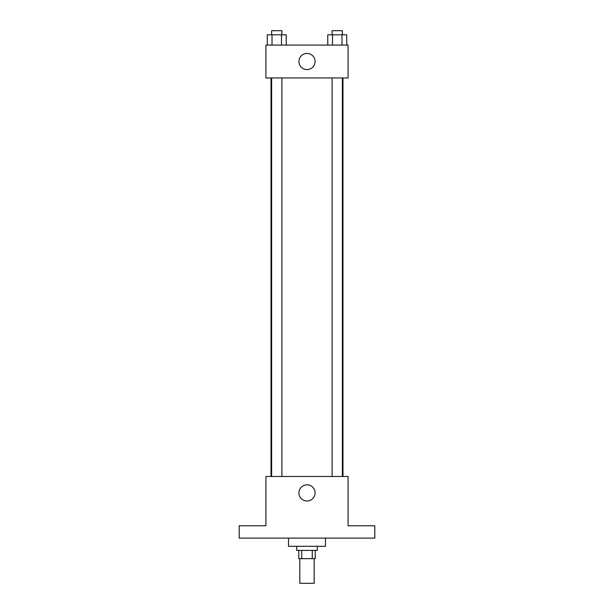 <?xml version="1.0" encoding="UTF-8"?>
<svg xmlns="http://www.w3.org/2000/svg" width="614" height="614" viewBox="0 0 614 614"><rect width="100%" height="100%" fill="white"/><g stroke="black" fill="none" stroke-linecap="round" stroke-linejoin="round"><path stroke-width="0.92" d="M299.809 558.648L299.809 583.3L314.191 583.3L314.191 558.648M312.273 550.428L312.273 558.648L298.78 558.648L298.78 550.428M312.273 558.648L315.22 558.648L315.22 550.428M317.269 546.322L317.269 550.428L296.731 550.428L296.731 546.322M301.727 550.428L301.727 558.648M288.511 538.11L288.511 546.322L325.489 546.322L325.489 538.11M374.793 538.11L239.207 538.11L239.207 525.784L265.916 525.784L265.916 476.479L348.084 476.479L348.084 525.784L374.793 525.784L374.793 538.11M315.082 492.912A8.082 8.082 0 0 1 302.963 499.911A8.082 8.082 0 0 1 302.963 485.912A8.082 8.082 0 0 1 315.082 492.912M342.988 77.947L342.988 476.479M332.105 476.479L332.105 77.947M281.895 77.947L281.895 476.479M348.084 77.947L265.916 77.947L265.916 45.083L348.084 45.083L348.084 77.947M315.082 61.515A8.082 8.082 0 0 1 302.963 68.507A8.082 8.082 0 0 1 302.963 54.516A8.082 8.082 0 0 1 315.082 61.515M346.726 45.083L346.726 34.806L327.753 34.806L327.753 45.083M341.983 34.806L341.983 45.083M332.496 34.806L332.496 45.083M332.105 34.806L332.105 30.7L342.374 30.7L342.374 34.806M286.247 45.083L286.247 34.806L267.274 34.806L267.274 45.083M281.504 34.806L281.504 45.083M272.017 34.806L272.017 45.083M271.626 34.806L271.626 30.7L281.895 30.7L281.895 34.806M271.012 77.947L271.012 476.479M342.374 476.479L342.374 77.947M271.626 77.947L271.626 476.479"/></g></svg>
